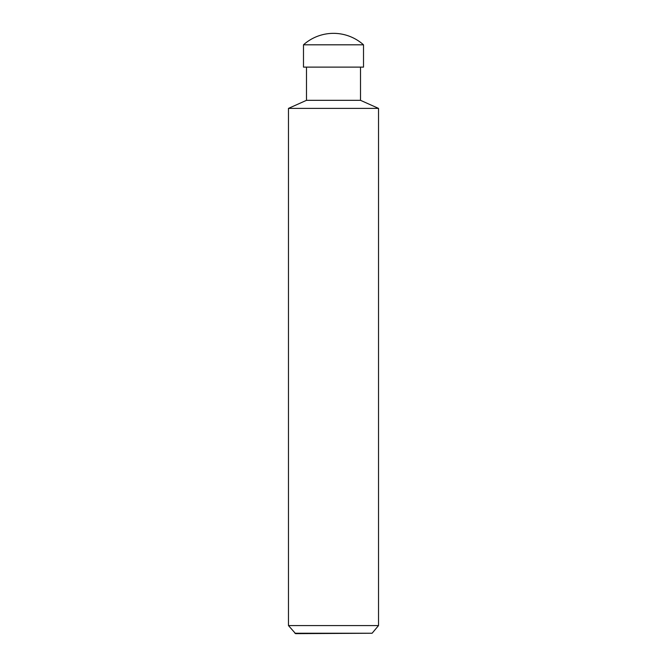<?xml version="1.0" encoding="UTF-8"?>
<svg xmlns="http://www.w3.org/2000/svg" width="667" height="667" viewBox="0 0 667 667"><rect width="100%" height="100%" fill="white"/><g stroke="black" fill="none" stroke-linecap="round" stroke-linejoin="round"><path stroke-width="1" d="M333.5 44.814L363.515 44.814A45.023 45.023 0 0 0 303.485 44.814L333.5 44.814M303.485 44.814L303.485 67.117L363.515 67.117L363.515 44.814M294.897 633.25L372.103 633.25L295.589 633.65L288.478 625.579L288.478 108.388L306.487 100.325L360.513 100.325L360.513 67.117M288.478 108.388L378.522 108.388L360.513 100.325M288.478 625.579L378.522 625.579L378.522 108.388M372.103 633.25L378.522 625.579M306.487 100.325L306.487 67.117"/></g></svg>
